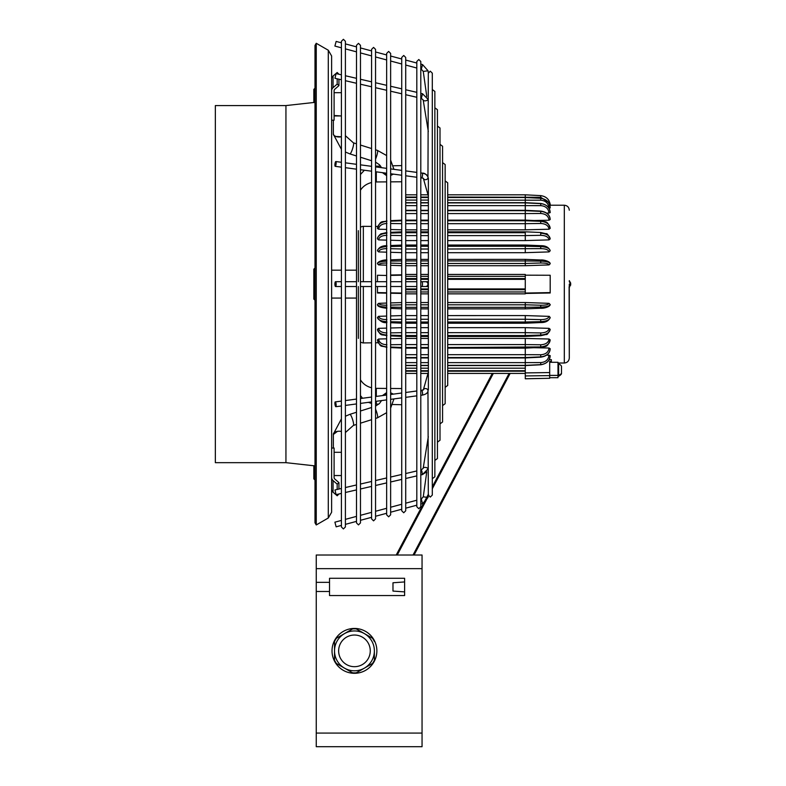<?xml version="1.0" encoding="UTF-8"?>
<svg xmlns="http://www.w3.org/2000/svg" width="786" height="786" viewBox="0 0 786 786"><rect width="100%" height="100%" fill="white"/><g stroke="black" fill="none" stroke-linecap="round" stroke-linejoin="round"><path stroke-width="1.18" d="M314.999 102.357L285.937 105.57L215.344 105.57L215.344 462.669L285.937 462.669L314.999 465.892M331.613 80.997L331.613 55.993L328.293 50.235L316.247 43.289L316.247 524.96L328.293 518.003L328.293 50.235M338.943 489.03L338.943 482.614L337.184 484.137L333.067 480.58A4.981 4.313 180 0 1 331.613 477.524L331.613 86.558M328.293 518.003L331.613 512.246L331.613 487.241M331.613 284.119L331.613 292.756M314.999 268.006L313.84 269.176L313.84 299.073L314.999 300.232M314.999 88.209L313.84 89.368L313.84 102.612M313.84 465.636L313.84 478.87L314.999 480.03M337.184 78.787L337.184 84.102L333.067 87.668A4.981 4.313 180 0 0 331.613 90.714L331.613 79.091A4.981 4.313 180 0 1 333.067 76.036L337.184 72.479L338.943 74.257M337.184 84.102L338.943 85.625L338.943 79.199L341.409 79.779L334.983 78.286L336.074 73.589L334.983 78.286M331.613 90.714L331.613 92.63M338.943 85.625L334.836 89.191A2.496 2.162 180 0 0 334.099 90.714L334.099 120.199L331.613 120.199M337.184 72.479L337.184 73.845M345.398 92.689L345.398 115.945M334.099 115.945L341.409 115.945L334.099 115.503M338.943 482.614L334.836 479.057A2.496 2.162 180 0 1 334.099 477.524L334.099 448.04L331.613 448.04M337.184 494.384L337.184 495.77L338.943 493.981L341.409 493.411L336.074 494.649L334.983 489.953L336.074 494.649M337.184 495.77L333.067 492.203A4.981 4.313 180 0 1 331.613 489.157L331.613 477.524M337.184 484.137L337.184 489.442M345.398 452.294L345.398 475.55M333.352 133.767L333.853 135.32L335.72 136.45L341.409 136.774A5.816 2.908 0 0 1 333.352 134.092L333.352 120.199M341.409 431.455A5.816 2.908 180 0 0 337.41 431.367A5.816 2.908 180 0 0 333.352 434.137L333.352 448.04M337.41 431.367L333.352 434.481M341.409 418.879L333.313 434.147M428.311 286.517L425.57 286.517A2.407 2.387 -90 0 0 427.957 284.11A2.407 2.387 -90 0 0 425.57 281.702L428.311 281.702M425.57 286.517L420.795 286.517M416.806 286.517L405.714 286.517M401.725 286.517L390.632 286.517M386.643 286.517L375.551 286.517M371.572 286.517L360.469 286.517M356.49 286.517L345.398 286.517M341.409 286.517L335.524 286.517A2.407 0.619 -90 0 0 336.153 284.11A2.407 0.619 -90 0 0 335.524 281.702A2.407 0.619 -90 0 0 334.905 284.11A2.407 0.619 -90 0 0 335.524 286.517M421.866 286.517A2.407 0.619 -90 0 0 422.485 284.11A2.407 0.619 -90 0 0 421.866 281.702L420.795 281.702M416.806 281.702L405.714 281.702M401.725 281.702L390.632 281.702M386.643 281.702L375.551 281.702M371.572 281.702L360.469 281.702M356.49 281.702L345.398 281.702M341.409 281.702L335.524 281.702M428.478 494.276L428.036 497.479L423.261 496.811L426.778 471.787L422.406 474.606L421.866 471.05L420.795 470.028M428.37 389.866L428.37 178.393M334.895 403.149A2.407 0.54 -97.6 0 1 335.2 401.911L341.409 401.086L335.2 401.931A2.407 0.54 -97.6 0 0 334.924 403.749A2.407 0.54 -97.6 0 0 335.524 406.401A2.407 0.54 -97.6 0 0 335.848 406.706A2.407 0.54 -97.6 0 0 336.123 404.878A2.407 0.54 -97.6 0 0 335.524 402.236A2.407 0.54 -97.6 0 0 335.2 401.931M341.409 525.412L336.143 526.826L334.895 522.169L341.409 520.43M316.247 43.289L314.999 45.441L314.999 522.798L316.247 524.96M382.438 395.604L386.643 392.578M375.551 404.083L378.714 404.181M392.519 404.505L401.725 404.721M401.725 388.549L390.632 388.471M386.643 388.441L375.551 388.353M393.403 394.13L390.632 392.784M360.469 379.835C362.955 383.833 366.649 386.476 371.572 387.783M360.469 342.136L362.837 342.922L371.572 342.834M375.551 342.784L378.204 342.755M358.347 338.393L358.347 286.517M358.347 281.702L358.347 230.671M360.469 227.075L362.837 226.319L371.572 226.407M375.551 226.456L377.761 226.476M375.551 181.959L386.643 181.88M390.632 181.851L401.725 181.782M371.572 182.519C366.649 183.777 362.955 186.351 360.469 190.222M401.725 165.591L393.246 165.787M380.601 166.082L375.551 166.21M382.438 172.655L386.643 175.671M390.632 175.465L393.393 174.128M371.572 403.464L368.369 402.344M360.469 398.531L362.533 398.256L360.469 395.564L360.469 398.531L371.572 397.058M364.38 170.238L360.469 174.482M533.93 347.717L549.031 348.021L550.19 348.768C549.699 353.484 546.555 356.186 540.748 356.893L525.274 357.571L525.274 357.05M546.82 355.056L550.19 355.645C549.954 360.676 546.81 363.721 540.758 364.783L525.274 365.569L540.748 364.635C546.555 363.859 549.699 360.843 550.19 355.596C549.699 360.853 546.555 363.859 540.748 364.635L525.274 365.362L525.274 357.944L447.706 357.944M386.643 303.062L378.616 303.337L377.457 304.496C377.938 306.019 381.082 306.894 386.899 307.11C381.082 306.894 377.938 306.049 377.457 304.575L377.565 305.086M377.467 263.477L377.457 263.654C377.938 262.2 381.082 261.345 386.899 261.129C381.082 261.355 377.938 262.219 377.457 263.742L378.616 264.911L386.643 265.177M550.19 212.642C549.699 207.396 546.555 204.389 540.748 203.613C546.555 204.389 549.699 207.386 550.19 212.613L546.82 213.193M550.19 219.471L550.19 219.52C549.699 214.774 546.555 212.053 540.748 211.355C546.555 212.053 549.699 214.765 550.19 219.481C549.905 214.814 546.761 212.014 540.758 211.07L525.274 210.314L447.706 210.324M533.93 220.532L549.031 220.218L550.19 219.52M377.457 317.426L378.616 316.326L386.643 316.07M390.632 315.943L401.725 315.589M447.706 323.223L525.274 323.223L540.748 322.555C545.631 322.633 548.785 320.953 550.19 317.505L550.19 317.505C549.699 319.912 546.555 321.307 540.748 321.671L540.719 319.627L525.274 319.254L525.274 315.569L447.706 315.589M428.311 315.589L420.795 315.589M416.806 315.589L405.714 315.589M525.274 315.569L549.306 316.365M550.19 317.426L549.031 316.326C548.49 318.458 545.72 319.558 540.719 319.627M390.632 302.924L401.725 302.551M525.274 302.541L447.706 302.541M428.311 302.541L420.795 302.541M416.806 302.541L405.714 302.541M447.706 304.801L525.274 304.801L525.274 302.531L549.031 303.337L550.19 304.585C549.699 306.049 546.555 306.894 540.748 307.12L525.274 307.316L525.274 308.81M377.457 329.403C377.938 332.694 381.082 334.581 386.899 335.082C381.082 334.581 377.938 332.665 377.457 329.334L378.616 328.342L386.643 328.116M390.632 327.998L401.725 327.674M550.19 329.403C549.699 332.694 546.555 334.581 540.748 335.082L540.719 332.94L525.274 332.655L525.274 327.654L447.706 327.674M428.311 327.674L420.795 327.674M416.806 327.674L405.714 327.674M525.274 327.654L549.031 328.342L550.19 329.334C549.699 332.675 546.555 334.581 540.748 335.072L525.274 335.534L525.274 336.054L447.706 335.553L525.274 335.563M377.457 339.876L378.606 339.021L386.643 338.815M377.457 339.866C377.938 343.973 381.082 346.331 386.899 346.931C381.082 346.331 377.938 343.993 377.457 339.935L377.457 339.935C381.171 348.63 380.404 345.044 386.879 347.392M550.19 339.876L549.041 339.021L525.274 338.422L447.706 338.432M550.19 207.907L550.19 207.926C549.699 202.346 546.555 199.143 540.748 198.318C546.555 199.143 549.699 202.346 550.19 207.917C550.062 202.631 546.918 199.418 540.758 198.259L525.274 197.532L525.274 210.314M548.982 208.251L550.19 207.926M447.706 245.055L525.274 245.036L540.748 245.694C545.631 245.615 548.785 247.295 550.19 250.734L549.031 251.913C548.49 249.781 545.72 248.69 540.719 248.622L540.748 246.578C546.555 246.942 549.699 248.327 550.19 250.744L550.19 250.822C549.699 248.356 546.555 246.942 540.748 246.578L525.274 246.234L525.274 252.689L447.706 252.689M549.031 251.913L525.274 252.67M428.311 252.689L420.795 252.689M416.806 252.689L405.714 252.689M401.725 252.65L390.632 252.296M386.643 252.168L378.616 251.913L377.457 250.724C377.938 248.327 381.082 246.942 386.899 246.578C381.082 246.942 377.938 248.356 377.457 250.822L377.457 250.734C378.862 247.295 382.006 245.615 386.899 245.694M378.616 316.326L378.606 316.326C379.147 318.458 381.917 319.558 386.918 319.627M377.457 317.416C377.938 319.892 381.082 321.297 386.899 321.661C381.082 321.307 377.938 319.912 377.457 317.495L377.457 317.515C380.1 321.464 383.244 323.144 386.899 322.555M378.616 328.342L378.606 328.342C379.147 331.24 381.917 332.773 386.918 332.94M377.457 329.413L377.457 329.413C381.082 336.86 381.456 334.05 386.889 335.73M386.889 232.509L381.475 233.776C381.141 233.108 377.034 237.215 377.457 238.836L377.457 238.826C377.938 235.545 381.082 233.658 386.899 233.167C381.082 233.658 377.938 235.574 377.457 238.915L378.616 239.897L386.643 240.133M525.274 240.585L549.031 239.897L550.19 238.905C549.699 235.574 546.555 233.658 540.748 233.167C546.555 233.658 549.699 235.554 550.19 238.836C548.176 234.759 546.83 233.069 546.162 233.776L540.758 232.509L525.274 231.811L447.706 231.831M548.274 202.218L540.719 197.286L540.748 195.616C546.673 196.569 549.817 199.87 550.19 205.519L550.19 205.529C549.699 199.782 546.555 196.48 540.748 195.626C546.555 196.48 549.699 199.782 550.19 205.529L549.031 205.647M550.19 263.742L549.031 264.911C548.49 263.615 545.72 262.976 540.719 263.005L540.748 261.129C546.555 261.355 549.699 262.2 550.19 263.664L550.19 263.742C549.699 262.219 546.555 261.355 540.748 261.129L525.274 260.942L525.274 259.449M549.031 264.911L525.274 265.717L447.706 265.737M428.311 265.737L420.795 265.737M416.806 265.737L405.714 265.737M401.725 265.697L390.632 265.314M549.178 359.644L551.35 359.654L551.35 362.297M401.725 240.565L390.632 240.241M549.031 239.897C548.49 236.999 545.72 235.466 540.719 235.309L525.274 235.594L525.274 240.604L447.706 240.604M428.311 240.604L420.795 240.604M416.806 240.604L405.714 240.604M390.632 338.717L401.725 338.432M428.311 338.432L420.795 338.432M416.806 338.432L405.714 338.432M525.274 348.119L540.758 347.392C545.042 345.447 546.781 349.151 550.19 339.935L550.19 339.935C549.699 343.993 546.555 346.331 540.748 346.94L525.274 347.53L525.274 338.422M525.274 229.826L549.031 229.227L550.19 228.362C549.699 224.265 546.555 221.907 540.748 221.308L525.274 220.738L540.748 221.298C546.555 221.907 549.699 224.246 550.19 228.313M386.643 229.424L378.616 229.227L377.467 228.5M549.031 229.227C548.49 225.651 545.72 223.735 540.719 223.479L525.274 223.666L525.274 229.836L447.706 229.836M428.311 229.836L420.795 229.836M416.806 229.836L405.714 229.836M401.725 229.807L390.632 229.522M377.457 228.304L377.457 228.304C380.866 219.088 382.595 222.792 386.879 220.856M378.616 339.021C379.147 342.598 381.917 344.514 386.918 344.769M390.632 344.73L401.725 344.582M401.725 347.491L390.632 347.088L401.725 347.481M390.632 332.871L401.725 332.665M401.725 335.524L390.632 335.2L401.725 335.514M390.632 319.538L401.725 319.263M390.632 321.739L401.725 321.995L390.632 321.759M378.616 303.337C379.147 304.634 381.917 305.263 386.918 305.233M390.632 305.125L401.725 304.801M390.632 307.149L401.725 307.316L390.632 307.179M386.643 275.473L377.457 275.247L377.457 281.702M390.632 275.021L401.725 274.815L390.632 275.012M377.457 292.991L386.643 293.158L377.457 292.991M377.457 286.517L377.457 292.589L386.643 292.765M401.725 293.424L390.632 293.227L401.725 293.433M401.725 260.932L390.632 261.09M401.725 263.438L390.632 263.114M390.632 261.07L401.725 260.923M386.918 263.005C381.917 262.976 379.147 263.615 378.616 264.911M401.725 246.254L390.632 246.509L401.725 246.244M401.725 248.975L390.632 248.7M386.918 248.622C381.917 248.69 379.147 249.781 378.616 251.913M401.725 232.725L390.632 233.059L401.725 232.715M401.725 235.584L390.632 235.368M386.918 235.309C381.917 235.466 379.147 236.999 378.616 239.897M401.725 220.758L390.632 221.171L401.725 220.748M401.725 223.656L390.632 223.519M377.457 228.313C377.938 224.246 381.082 221.907 386.899 221.298C381.082 221.907 377.938 224.265 377.457 228.372M386.918 223.479C381.917 223.735 379.147 225.651 378.616 229.227M569.29 281.712L570.243 283.048L569.29 281.408M570.243 283.048A22.421 22.421 90 0 1 570.243 285.19L569.29 286.831M569.29 281.26L570.322 283.048A22.421 22.421 90 0 1 570.322 285.19L569.29 286.988M570.322 285.19L569.29 287.588M570.656 285.19A22.421 22.421 -90 0 0 570.656 283.048L570.322 283.048M569.29 280.651L570.656 283.048M570.066 283.048A22.421 22.421 90 0 1 570.066 285.19L570.243 285.19M570.066 285.19L569.29 286.536M569.123 286.831L569.29 358.033L569.29 284.119M550.062 203.957L549.699 202.454M550.19 203.957L550.19 205.225L564.309 205.225C567.335 205.519 568.995 207.18 569.29 210.206M540.748 195.626L525.274 194.81L447.706 194.81L525.274 194.82L447.706 194.81L525.274 194.82L540.748 195.616L525.274 194.82L525.274 197.532L540.748 198.308L525.274 197.453L447.706 197.463M540.719 197.286L447.706 197.06M549.031 208.251C548.49 203.348 545.72 200.666 540.719 200.194L447.706 200.076M549.031 213.153C548.49 208.565 545.72 206.06 540.719 205.647L447.706 205.637M540.719 205.647L540.748 203.613L525.274 202.876L540.748 203.603L540.719 204.35M549.031 220.218C548.49 216.071 545.72 213.831 540.719 213.487L525.274 213.576L525.274 220.119L447.706 220.139M447.706 213.586L525.274 213.586L525.274 211.208M525.274 210.697L540.748 211.355L525.274 210.687L447.706 210.697L525.274 210.697M447.706 223.676L525.274 223.676L525.274 220.748L447.706 220.748M447.706 235.604L525.274 235.604L525.274 232.204M525.274 232.715L447.706 232.715L525.274 232.725M540.719 248.622L447.706 249.015M525.274 245.232L525.274 246.234L540.748 246.578L540.719 245.831M540.719 263.005L525.274 263.457L525.274 265.737M447.706 263.477L525.274 263.477L525.274 260.942L447.706 260.932L525.274 260.942M525.274 260.913L540.748 261.129L540.739 259.989L525.274 259.38L447.706 259.4M525.274 293.846L447.706 293.846L525.274 293.846L525.274 291.96L447.706 291.96L525.274 291.95M525.274 288.943L447.706 288.943M428.311 288.943L420.795 288.943M416.806 288.943L405.714 288.943M525.274 279.335L447.706 279.335M428.311 279.335L420.795 279.335M416.806 279.335L405.714 279.335M525.274 292.913L525.274 274.432L447.706 274.442M525.274 293.06L550.19 292.589L525.274 293.443L550.19 292.991L550.19 275.257L525.274 275.179M550.19 304.496C549.699 306.019 546.555 306.894 540.748 307.11L540.739 308.25L525.274 308.878L447.706 308.878M525.274 304.781L525.274 307.316L540.748 307.11L540.719 305.233L525.274 304.781M540.719 305.233C545.72 305.263 548.49 304.634 549.031 303.337M540.719 322.407L540.748 321.671L540.719 322.407L540.748 321.671L525.274 322.005L525.274 323.036M447.706 319.273L525.274 319.273L525.274 322.005L540.748 321.661C546.555 321.307 549.699 319.892 550.19 317.416M525.274 336.054L525.274 332.655L447.706 332.665M540.719 332.94C545.72 332.773 548.49 331.24 549.031 328.342M540.748 335.082L525.274 335.534M540.719 346.94L540.719 344.769L525.274 344.582M540.719 344.769C545.72 344.514 548.49 342.598 549.031 339.021M525.274 347.53L447.706 347.53L540.748 346.94C546.555 346.331 549.699 343.973 550.19 339.866M540.719 356.52L540.719 354.751L525.274 354.673L525.274 357.551L540.748 356.893C546.555 356.186 549.699 353.464 550.19 348.719M447.706 354.683L525.274 354.683L525.274 348.139L447.706 348.139M540.719 354.751C545.72 354.417 548.49 352.167 549.031 348.021M540.719 363.898L540.719 362.592L525.274 362.611M540.719 362.592C545.72 362.179 548.49 359.683 549.031 355.085M525.274 378.754L549.689 378.292L549.689 375.6L525.274 375.944L525.274 378.754M525.274 375.944L525.274 365.569L447.706 365.569M551.35 361.324L549.689 361.324L549.689 375.6M549.689 377.693L557.991 377.693L557.991 362.297L549.689 362.297M549.689 375.384L557.991 375.384M557.991 376.219L558.63 376.219L558.63 363.761L557.991 363.761M558.63 376.219A6.809 6.809 0 0 0 561.479 373.851L561.479 366.138A6.809 6.809 0 0 0 558.63 363.761M334.099 452.294L341.409 452.294M341.409 47.818L334.895 46.069L336.143 41.422L341.409 42.827M334.895 165.099A2.407 0.54 -82.4 0 1 335.524 161.837A2.407 0.54 -82.4 0 1 335.848 161.543L341.409 162.289L335.848 161.552A2.407 0.54 -82.4 0 0 335.524 161.857A2.407 0.54 -82.4 0 0 334.924 164.51A2.407 0.54 -82.4 0 0 335.2 166.327A2.407 0.54 -82.4 0 0 335.524 166.023A2.407 0.54 -82.4 0 0 336.123 163.37A2.407 0.54 -82.4 0 0 335.848 161.552M493.323 373.438L432.3 488.774M428.508 495.937L397.254 555.014M509.102 373.438L413.033 555.014M404.613 578.28L404.613 595.552L404.613 591.897L392.98 591.072L392.98 582.77L404.613 581.935L404.613 578.28L329.531 578.28L329.531 591.485L316.247 591.485L316.247 555.014L422.053 555.014L316.247 555.024L422.053 555.014L422.053 568.651L316.247 568.651M422.053 568.651L422.053 746.7L316.247 746.7L316.247 591.485L329.531 591.485L329.531 595.552L404.613 595.552L329.531 595.552M329.531 591.485L329.531 582.357L316.247 582.357M365.657 631.443A22.421 22.421 0 0 1 376.867 650.867L376.867 650.867A22.421 22.421 180 0 0 355.518 628.466L373.311 638.743L355.518 628.466A22.421 22.421 180 0 0 353.376 628.466L335.583 638.743L353.376 628.466A22.421 22.421 180 0 0 332.026 650.867L332.026 650.867A22.421 22.421 0 0 1 365.657 631.443M374.382 640.59L374.382 641.543A22.008 22.008 180 0 0 372.495 638.271L356.333 628.947A22.008 22.008 180 0 0 352.56 628.947A22.008 22.008 0 0 1 356.333 628.938L356.333 628.938M332.026 650.867A22.421 22.421 180 0 0 374.382 661.144A22.421 22.421 180 0 0 376.867 650.867M334.522 640.59L334.522 661.144M335.583 662.991L353.376 673.268M352.56 628.938L344.484 633.614A19.935 19.935 0 0 1 364.409 633.614A19.935 19.935 180 0 0 334.522 650.867A19.935 19.935 0 0 1 344.484 633.614L336.398 638.271A22.008 22.008 180 0 0 334.522 641.543L334.522 660.201A22.008 22.008 180 0 0 336.398 663.463M352.56 672.796A22.008 22.008 180 0 0 356.333 672.796L372.495 663.463A22.008 22.008 180 0 0 374.382 660.201L374.382 650.867A19.935 19.935 180 0 0 364.409 633.614A19.935 19.935 0 0 1 374.382 650.867L374.382 650.867A19.935 19.935 180 0 1 344.484 668.129A19.935 19.935 180 0 1 334.522 650.867L334.522 650.867M354.447 666.685A15.808 15.808 180 0 0 370.265 650.877A15.808 15.808 180 0 0 339.179 646.78A15.808 15.808 180 0 0 354.447 666.685M374.382 661.144L374.382 650.867M355.518 673.268L356.323 672.796M372.495 663.463L373.311 662.991M285.937 105.57L285.937 462.669M333.067 76.036L333.067 87.668M333.067 480.58L333.067 492.203M345.398 152.012L349.908 153.909A5.816 0.992 -72.5 0 0 352.138 150.018A5.816 0.992 -72.5 0 0 353.641 143.632A5.816 0.992 -72.5 0 0 353.395 142.826L356.49 143.799M345.398 432.546L353.395 425.423A5.816 0.992 -107.5 0 0 353.641 424.607A5.816 0.992 -107.5 0 0 352.138 418.221A5.816 0.992 -107.5 0 0 349.908 414.33L356.49 412.257M428.311 466.756L427.948 469.016A2.407 1.189 -170.8 0 0 427.957 468.918A2.407 1.189 -170.8 0 0 426.759 467.729A2.407 1.189 -170.8 0 0 425.57 467.424A2.407 1.189 -170.8 0 0 423.192 468.24L421.316 469.91M428.036 497.479L422.563 503.659L421.316 499.002L423.261 496.811M427.948 469.016L422.387 474.606M423.182 99.969A2.407 1.189 -9.2 0 0 423.192 99.999L428.311 131.547L423.192 99.989L421.316 98.329L422.485 93.966L420.795 93.259M423.192 99.989A2.407 1.189 -9.2 0 0 425.57 100.814A2.407 1.189 -9.2 0 0 426.759 100.5A2.407 1.189 -9.2 0 0 427.957 99.321A2.407 1.189 -9.2 0 0 427.948 99.223L422.406 93.632M375.551 409.103A5.816 0.992 72.5 0 1 377.673 417.032A5.816 0.992 72.5 0 1 377.427 417.847L386.643 412.689M376.307 404.122L376.307 401.282M376.307 396.419L376.307 388.372M376.307 181.949L376.307 171.839M376.307 166.976L376.307 166.18M391.546 173.883A5.816 2.908 180 0 1 390.632 174.138M386.643 174.276A5.816 2.908 180 0 1 382.998 172.733M375.551 149.802L377.427 150.391A5.816 0.992 107.5 0 1 377.673 151.207A5.816 0.992 107.5 0 1 375.551 159.145M363.338 342.932L363.338 286.517M363.338 281.702L363.338 226.309M557.991 363.014L564.309 363.014L564.309 205.225M390.632 275.405L401.725 275.188M401.725 293.05L390.632 292.844M405.714 194.82L416.806 194.82L405.714 194.81M420.795 194.82L427.977 194.82L420.795 194.81M405.714 197.06L416.806 197.06M420.795 197.06L428.311 197.06M405.714 200.076L416.806 200.076M420.795 200.076L428.311 200.076M405.714 197.532L416.806 197.532L405.714 197.532M420.795 197.532L428.311 197.532L420.795 197.532M447.706 197.532L525.274 197.532L447.706 197.532M540.748 198.308L540.719 200.194M405.714 202.876L416.806 202.876L405.714 202.886M420.795 202.876L428.311 202.876L420.795 202.886M447.706 202.876L525.274 202.876L447.706 202.886M405.714 205.637L416.806 205.637M420.795 205.637L428.311 205.637M405.714 213.586L416.806 213.586M420.795 213.586L428.311 213.586M405.714 210.697L416.806 210.697L405.714 210.697M420.795 210.697L428.311 210.697L420.795 210.697M540.719 213.487L540.719 211.729M405.714 223.676L416.806 223.676M420.795 223.676L428.311 223.676M405.714 220.738L416.806 220.738M420.795 220.738L428.311 220.738M447.706 220.738L525.274 220.738M405.714 220.748L416.806 220.748M420.795 220.748L428.311 220.748M540.719 223.479L540.719 221.298M405.714 232.715L416.806 232.715L405.714 232.725M420.795 232.715L428.311 232.715L420.795 232.725M405.714 235.604L416.806 235.604M420.795 235.604L428.311 235.604M540.719 235.309L540.719 232.784M405.714 246.254L416.806 246.254L405.714 246.254M420.795 246.254L428.311 246.254L420.795 246.254M447.706 246.254L525.274 246.254L447.706 246.254M405.714 249.015L416.806 249.015M420.795 249.015L428.311 249.015M405.714 263.477L416.806 263.477M420.795 263.477L428.311 263.477M405.714 260.932L416.806 260.932L405.714 260.942M420.795 260.932L428.311 260.932L420.795 260.942M405.714 291.96L416.806 291.96L405.714 291.95M420.795 291.96L428.311 291.96L420.795 291.95M405.714 293.846L416.806 293.846L405.714 293.846M420.795 293.846L428.311 293.846L420.795 293.846M405.714 289.71L416.806 289.71M420.795 289.71L428.311 289.71M447.706 289.71L525.274 289.71M405.714 278.578L416.806 278.578M420.795 278.578L428.311 278.578M447.706 278.578L525.274 278.578M405.714 276.338L416.806 276.338L405.714 276.328M420.795 276.338L428.311 276.338L420.795 276.328M447.706 276.338L525.274 276.338L447.706 276.328M405.714 274.442L416.806 274.442M420.795 274.442L428.311 274.442M540.739 308.25L540.739 308.25C543.725 308.623 550.151 306.756 550.19 304.585M405.714 304.801L416.806 304.801M420.795 304.801L428.311 304.801M405.714 307.336L416.806 307.336L405.714 307.346M420.795 307.336L428.311 307.336L420.795 307.346M447.706 307.336L525.274 307.336L447.706 307.346M405.714 319.273L416.806 319.273M420.795 319.273L428.311 319.273M405.714 322.024L416.806 322.024L405.714 322.034M420.795 322.024L428.311 322.024L420.795 322.034M447.706 322.024L525.274 322.024L447.706 322.034M405.714 332.665L416.806 332.665M420.795 332.665L428.311 332.665M405.714 335.553L416.806 335.553L405.714 335.563M420.795 335.553L428.311 335.553L420.795 335.563M405.714 344.592L416.806 344.592M420.795 344.592L428.311 344.592M447.706 344.592L525.274 344.592M405.714 347.52L416.806 347.52L405.714 347.53M420.795 347.52L428.311 347.52L420.795 347.53M405.714 354.683L416.806 354.683M420.795 354.683L428.311 354.683M405.714 357.561L416.806 357.561L405.714 357.571M420.795 357.561L428.311 357.561L420.795 357.571M447.706 357.561L525.274 357.561L447.706 357.571M405.714 362.621L416.806 362.621M420.795 362.621L428.311 362.621M447.706 362.621L525.274 362.621M405.714 365.372L416.806 365.372L405.714 365.382M420.795 365.372L428.311 365.372L420.795 365.382M447.706 365.372L525.274 365.372L447.706 365.382M549.689 372.564L525.274 372.908M405.714 371.189L416.806 371.189M420.795 371.189L428.311 371.189M447.706 371.189L525.274 371.189M405.714 373.429L416.806 373.429M420.795 373.429L427.987 373.429L420.795 373.438L427.987 373.429L423.379 389.777M447.706 373.429L525.274 373.429M405.714 368.182L416.806 368.182M420.795 368.182L428.311 368.182M447.706 368.182L525.274 368.182M405.714 370.717L416.806 370.717L405.714 370.717M420.795 370.717L428.311 370.717L420.795 370.717M447.706 370.717L525.274 370.717L447.706 370.717M382.988 395.525A5.816 2.908 0 0 1 386.643 393.963M390.632 394.11A5.816 2.908 0 0 1 391.575 394.375M427.967 391.29A2.407 2.063 -164.3 0 0 423.33 389.984L421.62 390.347A2.407 0.54 -97.6 0 0 421.62 390.347A2.407 0.54 -97.6 0 1 421.63 390.328L420.795 390.455L421.62 390.337A2.407 0.54 -97.6 0 1 421.944 390.652A2.407 0.54 -97.6 0 1 422.544 393.295A2.407 0.54 -97.6 0 1 422.259 395.122C425.57 394.474 427.476 393.197 427.967 391.29L428.311 495.082L430.306 497.076L432.3 495.082L432.3 73.167L430.306 71.172L428.311 73.167L427.967 176.948C426.326 174.217 424.42 172.94 422.259 173.136A2.407 0.54 -82.4 0 1 422.269 173.126A2.407 0.54 -82.4 0 0 422.249 173.136A2.407 0.54 -82.4 0 1 422.259 173.126L420.795 172.93L422.259 173.136C425.57 173.775 427.476 175.052 427.967 176.948A2.407 2.063 -15.7 0 0 427.908 176.791M422.249 395.122A2.407 0.54 -97.6 0 0 422.259 395.122L420.795 395.319M558.63 375.384A6.809 5.895 0 0 0 561.479 373.34M423.192 99.999L421.296 98.319M421.571 390.357A2.407 0.54 -97.6 0 1 421.62 390.337L423.458 389.699M426.778 96.452L423.261 71.438L428.036 70.76L428.331 72.892M423.261 71.438L421.316 69.237L422.563 64.59L428.036 70.76M422.259 173.136A2.407 0.54 -82.4 0 1 422.544 174.954A2.407 0.54 -82.4 0 1 421.944 177.607A2.407 0.54 -82.4 0 1 421.63 177.911A2.407 0.54 -82.4 0 0 421.63 177.911L423.33 178.265A2.407 2.063 -15.7 0 0 427.967 176.968L428.311 178.196M422.053 733.083L316.247 733.083M334.099 475.55L341.409 475.55M333.323 134.2L341.409 149.36M416.806 470.952L405.714 473.536M401.725 474.459L390.632 477.033M386.643 477.957L375.551 480.531M371.572 481.464L360.469 484.038L360.469 423.192L371.572 419.695M356.49 484.962L345.398 487.536M341.409 488.46L334.983 489.953M432.3 89.525L434.864 91.441L434.864 476.807L432.3 478.713M421.866 281.702L425.57 281.702M434.864 107.8L437.438 109.716L437.438 458.533L434.864 460.439M422.563 503.659L420.795 504.131M416.806 505.202L405.714 508.178M401.725 509.24L390.632 512.217M386.643 513.287L375.551 516.264M371.572 517.326L360.469 520.303L360.469 522.906L360.469 45.333L358.485 43.338L356.49 45.333L356.49 522.906L358.485 524.901L360.469 522.906M356.49 521.373L345.398 524.35M445.141 387.351L447.706 385.435L447.706 182.804L445.141 180.898M371.572 49.38L371.572 518.868L373.556 520.853L375.551 518.868L375.551 49.38L373.556 47.386L371.572 49.38L371.572 50.913L360.469 47.936M422.406 474.606L420.795 474.98L422.406 474.597M416.806 475.913L405.714 478.487L416.806 475.903M401.725 479.411L390.632 481.985L401.725 479.401M386.643 482.909L375.551 485.483L386.643 482.899M371.572 486.416L360.469 488.99L360.469 515.321L371.572 512.344M356.49 489.914L345.398 492.488L356.49 489.904M428.311 466.766L427.948 469.026M418.8 508.729L416.806 506.734L416.806 61.505L418.8 59.51L420.795 61.505L420.795 506.734L418.8 508.729M401.725 510.782L403.719 512.777L405.714 510.782L405.714 57.466L403.719 55.472L401.725 57.466L401.725 510.782M416.806 92.335L405.714 89.761M401.725 88.828L390.632 86.254M375.551 56.965L386.643 59.942L386.643 85.33L375.551 82.756M360.469 52.927L371.572 55.904L371.572 81.832L360.469 79.258M356.49 78.325L345.398 75.751M341.409 74.827L336.074 73.589M428.311 101.473L427.948 99.223M353.395 425.423L356.49 424.45M375.551 418.437L377.427 417.847M371.572 401.911L360.469 403.405L360.469 410.999L371.572 407.502M390.632 408.091L393.943 398.915M331.613 270.168L341.409 270.168M345.398 270.168L356.49 270.168M375.551 162.103L379.569 164.854L381.554 167.683M390.632 347.569L401.725 348.09M390.632 335.907L401.725 336.398M390.632 322.712L401.725 323.184M390.632 308.407L401.725 308.839M377.457 304.585C377.319 306.393 380.463 307.611 386.909 308.25M401.725 259.409L390.632 259.842M386.909 259.989C383.912 259.626 377.486 261.483 377.457 263.654M401.725 245.065L390.632 245.527M401.725 231.841L390.632 232.342M401.725 220.149L390.632 220.669M428.311 197.463L420.795 197.463M416.806 197.463L405.714 197.463M550.19 212.603C549.954 207.573 546.81 204.527 540.758 203.466L525.274 202.68L447.706 202.69M428.311 202.69L420.795 202.69M416.806 202.69L405.714 202.69M428.311 210.324L420.795 210.324M416.806 210.324L405.714 210.324M428.311 220.139L420.795 220.139M416.806 220.139L405.714 220.139M525.274 220.119L540.758 220.856C545.042 222.792 546.781 219.088 550.19 228.304M428.311 231.831L420.795 231.831M416.806 231.831L405.714 231.831M428.311 245.055L420.795 245.055M416.806 245.055L405.714 245.055M428.311 259.4L420.795 259.4M416.806 259.4L405.714 259.4M540.739 259.989C543.725 259.616 550.151 261.483 550.19 263.654M525.274 274.432L447.706 274.432M428.311 274.432L420.795 274.432M416.806 274.432L405.714 274.432M428.311 308.878L420.795 308.878M416.806 308.878L405.714 308.878M428.311 323.223L420.795 323.223M416.806 323.223L405.714 323.223M525.274 336.447L447.706 336.447M428.311 336.447L420.795 336.447M416.806 336.447L405.714 336.447M525.274 336.428L540.758 335.73L546.162 334.463C546.83 335.17 548.176 333.49 550.19 329.413M428.311 348.139L420.795 348.139M416.806 348.139L405.714 348.139M428.311 357.944L420.795 357.944M416.806 357.944L405.714 357.944M525.274 357.935L540.758 357.168C546.761 356.235 549.905 353.435 550.19 348.778M428.311 365.569L420.795 365.569M416.806 365.569L405.714 365.569M525.274 378.783L549.689 378.292M525.274 370.786L447.706 370.786M428.311 370.786L420.795 370.786M416.806 370.786L405.714 370.786M381.554 400.575L379.52 403.434L375.551 406.146M437.438 126.074L440.003 127.98L440.003 144.349L442.567 146.255L442.567 421.984L440.003 423.89M349.908 153.909L356.49 155.982M360.469 157.239L371.572 160.737L371.572 166.327L360.469 164.844L371.572 166.337M360.469 145.046L371.572 148.544L371.572 86.784L360.469 84.21L371.572 86.774M428.311 372.259L423.389 389.777M416.806 390.996L405.714 392.479L416.806 390.976M401.725 393.01L390.632 394.503M386.643 395.034L375.551 396.517M356.49 399.082L345.398 400.565L356.49 399.062M371.572 486.406L360.469 488.98M440.003 127.98L440.003 440.258L437.438 442.164M349.908 414.33L345.398 416.226M331.613 298.071L341.409 298.071M345.398 298.071L356.49 298.071M421.316 98.338L420.795 98.211L421.316 98.329M416.806 97.287L405.714 94.713L416.806 97.277M401.725 93.789L390.632 91.205L401.725 93.78M386.643 90.282L375.551 87.708L386.643 90.272L386.643 155.559L377.427 150.391M356.49 83.287L345.398 80.703L356.49 83.277M428.311 436.692L423.192 468.24M442.567 162.623L445.141 164.529L445.141 403.709L442.567 405.615M353.395 142.826L345.398 135.703M390.632 160.148L393.943 169.344M343.403 528.939L341.409 526.954L341.409 41.294L343.403 39.3L345.398 41.294L345.398 526.954L343.403 528.939M416.806 395.849L405.714 397.343M401.725 397.873L390.632 399.357M386.643 399.897L375.551 401.381M356.49 403.935L345.398 405.419M341.409 405.959L335.848 406.706M388.638 516.815L386.643 514.82L386.643 53.419L388.638 51.424L390.632 53.419L390.632 514.82L388.638 516.815M421.316 499.002L420.795 499.149M416.806 500.21L405.714 503.187M401.725 504.258L390.632 507.235M386.643 508.296L375.551 511.273M356.49 516.382L345.398 519.359M334.099 92.689L341.409 92.689M375.551 51.984L386.643 54.951L386.643 53.419M422.563 64.59L420.795 64.108M416.806 63.037L405.714 60.07M401.725 58.999L390.632 56.022M356.49 46.875L345.398 43.898M416.806 172.389L405.714 170.906L416.806 172.409M345.398 162.83L356.49 164.323L345.398 162.82M428.311 195.999L423.389 178.481M421.62 177.911L420.795 177.803M416.806 177.263L405.714 175.779M401.725 175.239L390.632 173.755M386.643 173.225L375.551 171.731M371.572 171.201L360.469 169.717M356.49 169.177L345.398 167.693M341.409 167.163L335.2 166.327M401.725 170.385L390.632 168.892M386.643 168.361L375.551 166.878M421.316 69.237L420.795 69.099M416.806 68.028L405.714 65.051M401.725 63.99L390.632 61.013M356.49 51.856L345.398 48.879M564.309 363.014C567.335 362.719 568.995 361.059 569.29 358.033M492.282 373.438L432.3 486.809M428.311 494.345L396.213 555.014M414.065 555.014L510.134 373.438M422.053 746.7L316.247 746.7"/></g></svg>
